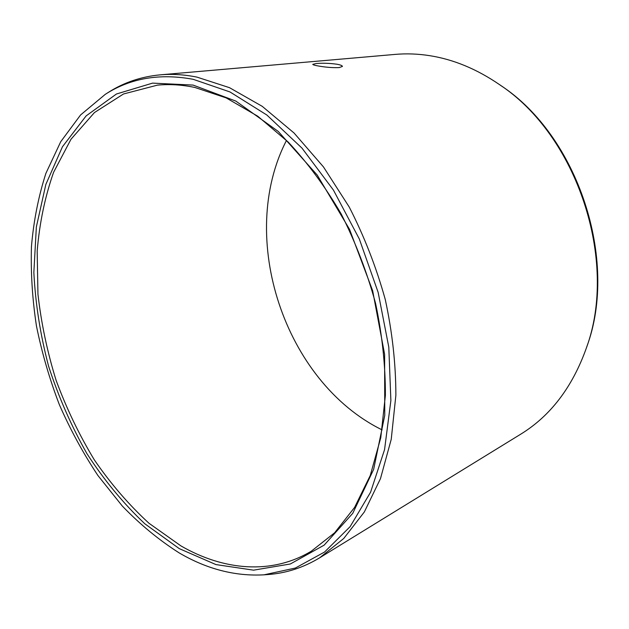 <?xml version="1.0" encoding="UTF-8"?>
<svg xmlns="http://www.w3.org/2000/svg" width="629" height="629" viewBox="0 0 629 629"><rect width="100%" height="100%" fill="white"/><g stroke="black" fill="none" stroke-linecap="round" stroke-linejoin="round"><path stroke-width="0.94" d="M382.133 429.898C284.41 381.897 236.598 237.149 286.502 140.385M180.908 545.886L148.955 523.234C128.898 504.82 110.688 483.709 94.342 459.893C79.223 434.914 66.493 408.449 56.162 380.49C47.301 352.012 41.231 323.227 37.944 294.12L37.174 251.199C39.478 223.216 44.95 196.916 53.591 172.299L71.006 139.229L94.452 112.552L123.504 93.98L157.407 85.143C169.405 83.979 181.875 84.742 194.817 87.447L226.188 97.904L257.741 116.208L288.279 142.146C307.77 163.005 325.405 186.947 341.193 213.962C355.558 242.346 367.006 272.113 375.537 303.257C382.173 334.612 385.459 365.315 385.388 395.366L380.765 437.713L370.269 475.453L354.599 507.406L334.636 532.779L311.347 551.161C271.39 575.181 223.279 570.385 180.908 545.886M336.908 64.221C340.533 64.889 342.365 65.628 342.42 66.43L339.149 67.586C332.749 67.846 325.743 67.303 318.125 65.951C314.602 65.322 312.817 64.787 312.762 64.339L316.198 63.529C322.543 62.986 329.447 63.215 336.908 64.221M267.695 574.56C285.951 573.286 303.28 567.696 319.681 557.797L343.741 538.487L364.34 511.951L380.482 478.622L391.238 439.309L395.877 395.24C395.838 363.994 392.299 332.104 385.278 299.553C376.291 267.246 364.277 236.418 349.244 207.059L323.463 166.913L294.026 132.978L262.254 106.348L229.483 87.667L196.963 77.115C184.25 74.56 171.984 73.805 160.159 74.851C141.085 76.667 123.834 82.501 108.408 92.353L105.287 94.334C130.462 78.138 159.774 73.129 193.229 79.325L229.994 91.96L266.869 115.028L301.999 148.13L333.433 190.092L359.332 239.012L378.139 292.343L388.801 347.177L390.876 400.516L384.563 449.609L370.591 492.185L350.125 526.646L324.556 552.034L295.378 568.034L263.999 574.827L267.695 574.56M319.681 557.797L520.702 434.199C550.501 415.895 572.398 387.165 586.377 348.01C618.551 260.893 577.068 135.314 499.34 84.506C476.743 69.041 453.525 59.425 429.686 55.666C417.955 53.835 406.476 53.41 395.248 54.393L160.159 74.851M179.249 548.622L215.967 564.59L253.573 570.165L290.331 563.985L324.163 545.131L352.735 513.35L373.642 469.407L384.767 415.297L384.61 354.292L372.651 290.716L349.567 229.404L317.205 175.043L278.254 131.437L235.851 101.096L193.064 85.08L152.572 83.122L116.444 94.004L86.126 115.901L62.46 146.746L45.846 184.423L36.356 226.943L33.848 272.483C35.452 303.776 40.366 335.005 48.575 366.164C58.528 396.86 71.321 426.03 86.951 453.674C104.044 480.053 123.331 503.42 144.819 523.776L179.249 548.622M105.287 94.334L80.583 114.95L60.722 141.714L45.893 173.36C38.463 196.429 33.651 220.842 31.45 246.592C30.687 272.774 32.362 299.278 36.474 326.105C41.907 352.845 49.526 379.02 59.338 404.628C70.314 429.678 83.177 453.312 97.935 475.532L122.325 506.062C140.055 524.452 158.98 540.052 179.123 552.867C206.784 569.103 235.073 576.423 263.999 574.827M586.377 348.01L586.943 346.327C618.802 260.044 577.776 135.856 500.794 85.52L499.34 84.506"/></g></svg>
